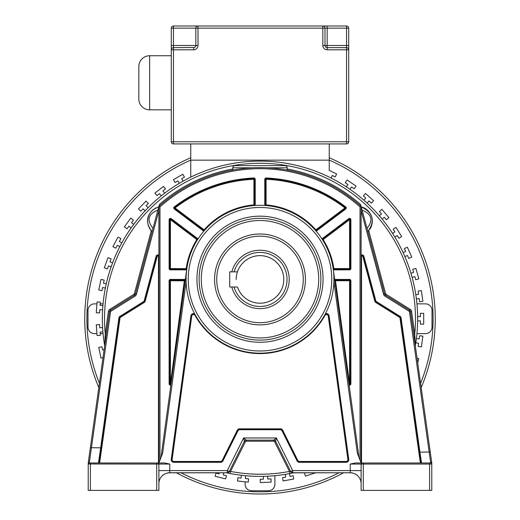 <?xml version="1.0" encoding="UTF-8"?>
<svg xmlns="http://www.w3.org/2000/svg" width="520" height="520" viewBox="0 0 520 520"><rect width="100%" height="100%" fill="white"/><g stroke="black" fill="none" stroke-linecap="round" stroke-linejoin="round"><path stroke-width="0.78" d="M236.197 279.428A23.803 23.803 0 0 1 263.835 255.938A23.803 23.803 0 0 1 283.803 279.428A23.803 23.803 0 0 0 237.439 271.856L229.71 271.856L229.71 287.001L237.439 287.001A23.803 23.803 0 0 0 283.803 279.428A23.803 23.803 0 0 1 237.439 287.001M234.039 271.856A27.047 27.047 0 0 1 287.047 279.428A27.047 27.047 0 0 1 234.039 287.001M231.79 287.001A29.211 29.211 0 0 0 289.211 279.428A29.211 29.211 0 0 0 231.79 271.856M216.73 279.428A43.27 43.27 0 0 1 260 236.158A43.27 43.27 0 0 1 303.271 279.428A43.27 43.27 0 0 1 260 322.706A43.27 43.27 0 0 1 216.73 279.428M334.925 472.765L293.221 472.856A157.651 157.651 0 0 1 293.156 472.869M293.761 472.765L289.861 473.538A157.651 157.651 0 0 1 230.139 473.538L227.442 472.992L229.45 471.66L226.98 472.894M361.114 476.522L361.114 483.639A10.875 10.875 0 0 0 350.24 472.765L350.24 470.587L292.675 470.587L292.669 472.765L293.644 472.765L292.558 472.992L290.55 471.66L292.669 472.765L350.363 472.765M293.15 472.765L293.644 472.765A157.651 157.651 0 0 1 293.3 472.836M226.571 472.81L227.162 472.934M228.078 472.693L226.824 472.862A157.651 157.651 0 0 0 227.513 473.012M104.676 345.709A157.651 157.651 0 0 1 246.513 161.674A157.651 157.651 0 0 1 415.324 345.709A157.651 157.651 0 0 0 260 161.096A157.651 157.651 0 0 0 102.349 318.74A157.651 157.651 0 0 1 246.513 161.674A157.651 157.651 0 0 1 415.344 345.618L414.739 333.944L411.606 311.61A3.244 3.244 0 0 0 410.111 309.309L386.081 294.294A1.079 1.079 41.8 0 1 385.606 293.657L368.738 230.705L368.387 231.101A14.677 14.677 0 0 0 368.738 230.705M88.484 461.091L104.689 345.781L105.261 333.944A155.487 155.487 0 0 1 287.072 165.633A155.487 155.487 0 0 1 414.739 333.944L413.673 334.094L415.311 345.781A157.651 157.651 0 0 1 415.311 345.781A157.651 157.651 0 0 0 415.318 345.761L415.344 345.618A157.651 157.651 0 0 0 417.651 318.74M168.643 472.817L226.453 472.784A157.651 157.651 0 0 0 226.577 472.81M226.356 472.765L226.694 472.836A157.651 157.651 0 0 0 226.727 472.843M229.086 473.33A157.651 157.651 0 0 0 229.58 473.434M290.42 473.434A157.651 157.651 0 0 0 291.577 473.2M158.665 463.398L157.827 462.976L164.788 462.976L169.761 464.061L169.761 472.765L226.857 472.765M227.455 472.999L230.139 473.538L230.549 471.413L229.261 471.569L244.374 441.344L229.261 471.569A2.165 2.165 0 0 1 227.331 472.765A2.165 2.165 0 0 0 229.261 471.569L227.325 470.587L227.331 472.765L229.261 471.569L244.374 441.344L243.633 437.97L227.325 470.587L158.886 470.587L158.886 464.061L156.722 464.061L156.722 462.976L157.807 462.976A1.079 1.079 -90 0 1 158.886 464.061L157.807 462.976L158.886 462.976L162.669 453.109L186.114 281.84M333.885 281.84L357.331 453.109L361.114 462.976L361.543 462.976L361.543 256.653A0.65 0.65 0 0 1 362.824 256.483L374.862 301.411A1.515 1.515 0 0 0 375.518 302.302L399.672 317.395A0.65 0.65 0 0 1 399.971 317.856L420.368 462.976L420.803 462.976L419.296 452.25L420.803 462.976L430.703 462.976L421.551 462.976L419.939 452.16L419.296 452.25L420.803 462.976L421.551 462.976M429.618 490.386L429.618 462.976L355.212 462.976L350.24 464.061L350.24 470.587L361.114 470.587L361.114 490.386L431.782 490.386L431.782 464.061L431.782 490.386M156.722 462.976L89.297 462.976L99.632 462.976L120.029 317.856A0.65 0.65 0 0 1 120.328 317.395L144.482 302.302A1.515 1.515 0 0 0 145.138 301.411L157.177 256.483A0.65 0.65 0 0 1 158.457 256.653L158.457 462.976M99.099 462.976L101.309 447.922L100.666 447.831L98.449 462.976M90.383 462.976L90.383 490.386L88.218 490.386L88.218 464.061A1.079 1.079 -167.5 0 1 89.297 462.976L110.539 311.916A1.079 1.079 109.4 0 1 111.04 311.149L135.07 296.127A3.244 3.244 0 0 0 136.481 294.216L158.886 210.607M90.383 490.386L158.886 490.386L158.886 473.642M158.886 482.359L158.886 477.25M158.886 482.969L158.886 483.405M158.886 483.594L158.886 483.632A10.875 10.875 0 0 1 169.761 472.765A10.875 10.875 0 0 0 158.886 483.632M156.722 490.386L156.722 464.061L88.218 463.976M101.218 448.572L99.56 460.395M98.728 462.976L89.303 462.976A1.079 1.079 -167.5 0 0 88.218 464.061L88.224 462.904A1.079 1.079 0 0 0 88.218 463.053L88.231 462.878M159.029 481.865L159.64 479.661M160.102 478.641L160.576 477.815M161.701 476.34L163.339 474.864M164.573 474.078L164.99 473.863M166.81 473.168L169.663 472.765M158.931 482.619L158.892 483.21M166.998 473.115L167.394 473.025M168.155 472.882L166.978 473.122M167.615 472.973L167.999 472.907M168.019 472.901L168.916 472.797M168.259 472.869L168.811 472.803M419.569 454.181L419.731 455.319M420.206 458.699L420.635 461.747M361.043 482.372L360.99 482.007M360.457 479.921L359.502 477.938M358.416 476.463L356.662 474.864M355.043 473.882L354.607 473.675M353.191 473.168L350.428 472.765M361.114 477.269L361.114 480.792M363.279 490.386L363.279 464.061L361.114 464.061L361.114 474.663M430.703 462.04L431.776 462.911L430.241 452.01L419.939 452.16L401.043 317.707A1.729 1.729 0 0 0 400.244 316.478L376.097 301.386A0.436 0.436 50.4 0 1 375.908 301.132L363.87 256.204A1.729 1.729 0 0 0 361.114 255.3L361.114 210.607L383.519 294.216A3.244 3.244 0 0 0 384.93 296.127L408.96 311.149A1.079 1.079 148.9 0 1 409.461 311.916L430.703 462.976A1.079 1.079 48.6 0 1 431.782 464.061L431.782 463.053L431.782 464.061L363.279 464.061L363.279 462.976M417.137 436.878L412.068 400.803M420.803 462.976L400.4 317.798A1.079 1.079 0 0 0 399.906 317.031L375.752 301.938L399.906 317.031L400.244 316.478M361.114 255.3L361.114 462.976L361.114 206.427L384.56 293.937A2.165 2.165 0 0 0 385.509 295.211L409.539 310.226A2.165 2.165 148.9 0 1 410.534 311.76L409.461 311.916M361.114 210.607L361.114 206.427L360.601 204.522A152.21 152.21 0 0 0 287.183 168.981M376.097 301.386L375.752 301.938A1.079 1.079 50.4 0 1 375.278 301.301L363.24 256.373L375.278 301.301L375.908 301.132M363.87 256.204L363.24 256.373A1.079 1.079 0 0 0 361.114 256.653L361.543 256.653M361.231 206.875L362.089 210.073C371.885 214.091 373.522 220.207 367.01 228.436L367.868 231.634C372.223 226.174 373.406 220.981 371.41 216.041C369.005 210.853 365.612 207.799 361.231 206.875C373.191 212.511 375.401 220.76 367.868 231.634L368.101 231.4A14.677 14.677 0 0 1 367.868 231.634M267.605 167.811L272.695 168.149M277.596 168.643L281.32 169.13M281.651 169.175L284.674 169.644M284.947 169.689L286.247 169.917M286.559 169.969L287.183 170.079L287.183 167.791A2.165 2.165 0 0 0 285.019 165.626A2.165 2.165 0 0 1 287.183 167.791L267.209 167.791M257.575 167.635L262.418 167.635M264.823 167.694L266.071 167.739M255.171 167.694L255.6 167.681M252.805 167.791L232.817 167.791L232.817 170.079L233.435 169.969M233.825 169.904L234.91 169.715M235.319 169.644L238.342 169.175M238.615 169.136L242.398 168.649M247.306 168.149L251.914 167.837M232.817 167.791A2.165 2.165 0 0 1 234.982 165.626L285.019 165.626M158.574 206.928A14.677 14.677 0 0 0 157.742 207.175M156.149 207.805A14.677 14.677 0 0 0 155.422 208.175M155.266 208.26A14.677 14.677 0 0 0 154.752 208.553M153.641 209.3A14.677 14.677 0 0 0 153.01 209.794M151.47 211.269A14.677 14.677 0 0 0 148.883 215.3M148.388 216.625A14.677 14.677 0 0 0 147.999 218.088M147.765 219.589A14.677 14.677 0 0 0 147.687 220.766M147.706 221.871A14.677 14.677 0 0 0 147.907 223.659M148.278 225.232A14.677 14.677 0 0 0 148.597 226.207M149.201 227.597A14.677 14.677 0 0 0 149.89 228.846M151.242 230.685A14.677 14.677 0 0 0 151.262 230.705L134.394 293.657A1.079 1.079 -39.8 0 1 133.919 294.294L109.889 309.309A3.244 3.244 0 0 0 108.394 311.61L105.261 333.944L106.327 334.094M369.87 229.216A14.677 14.677 0 0 0 371.663 225.427M372.099 223.619A14.677 14.677 0 0 0 372.157 223.269M372.275 222.209A14.677 14.677 0 0 0 370.65 214.311M369.824 212.927A14.677 14.677 0 0 0 364.215 207.987M232.817 168.981A152.21 152.21 0 0 0 159.399 204.522L158.886 206.427L158.886 462.976L158.886 255.3A1.729 1.729 0 0 0 156.13 256.204L144.092 301.132A0.436 0.436 94.6 0 1 143.904 301.386L119.756 316.478A1.729 1.729 0 0 0 118.956 317.707L100.666 447.831L90.363 447.681L109.466 311.76A2.165 2.165 109.4 0 1 110.461 310.226L134.492 295.211A2.165 2.165 0 0 0 135.441 293.937L158.886 206.427L159.972 206.908L159.972 460.154M151.99 231.491A14.677 14.677 0 0 1 151.892 231.394L152.133 231.634C149.091 228.391 147.609 224.881 147.687 221.104C147.713 214.357 151.405 209.612 158.769 206.875C148.037 210.821 143.416 221.033 152.133 231.634L152.99 228.436C146.517 220.058 148.155 213.941 157.911 210.073M100.9 450.86L119.6 317.798L118.956 317.707M89.297 462.124L88.218 463.053A1.079 1.079 0 0 1 88.224 462.904A1.079 0.923 -172 0 1 89.297 462.124M90.155 449.163L89.635 452.901M89.628 452.913L88.829 458.627M91.435 447.844L91.286 448.799M89.557 460.421L89.479 460.947M89.388 461.526L89.317 462.02M99.378 461.656L100.893 450.918M100.965 450.372L101.218 448.584M104.656 345.618A157.651 157.651 0 0 1 102.349 318.74A157.651 157.651 0 0 0 104.656 345.618M430.95 457.041L410.534 311.76L411.606 311.61M431.762 462.832L431.49 460.876M431.229 459.017L430.931 456.892M430.495 453.817L430.885 456.606M430.241 452.01L430.027 450.469M357.994 462.976L357.201 462.976M361.114 490.386L361.114 464.061L362.193 462.976A1.079 1.079 90 0 0 361.114 464.061L350.24 464.061M134.394 293.657L135.441 293.937A2.165 2.165 -39.8 0 1 134.492 295.211L133.919 294.294M151.613 231.101L151.262 230.705A14.677 14.677 0 0 0 151.613 231.094M157.177 256.483L156.761 256.373A1.079 1.079 0 0 1 158.886 256.653A1.079 1.079 0 0 0 156.761 256.373L144.722 301.301A1.079 1.079 94.6 0 1 144.248 301.938L120.094 317.031A1.079 1.079 0 0 0 119.6 317.798A1.079 1.079 0 0 1 120.094 317.031L120.328 317.395M159.972 206.908A150.046 150.046 0 0 1 360.029 206.908L361.114 206.427A151.125 151.125 0 0 0 158.886 206.427A151.125 151.125 0 0 1 361.114 206.427M350.89 280.728L350.24 280.728L350.24 383.806L350.24 280.728A0.65 0.65 0 0 0 349.59 280.079L335.485 280.079A0.65 0.65 0 0 0 334.841 280.813L349.102 385.008A1.3 1.3 0 0 0 350.89 383.806L350.89 280.728A1.3 1.3 0 0 0 349.59 279.428L335.485 279.428A1.3 1.3 0 0 0 334.685 279.702L333.326 269.763A1.3 1.3 0 0 0 333.814 269.854L349.59 269.854A1.3 1.3 0 0 0 350.89 268.554L350.89 219.687A1.3 1.3 0 0 0 348.81 218.647L322.374 238.524A1.3 1.3 0 0 0 322.003 238.966L322.069 239.07M169.111 280.728L169.111 383.806A1.3 1.3 0 0 0 170.898 385.008L171.054 383.897A0.65 0.65 0 0 1 170.209 384.423A0.65 0.65 0 0 1 169.761 383.806L169.761 280.728L169.761 383.806L171.054 383.897L185.159 280.813A0.65 0.65 0 0 0 184.516 280.079L170.411 280.079A0.65 0.65 0 0 0 169.761 280.728L169.111 280.728A1.3 1.3 0 0 1 170.411 279.428L184.516 279.428A1.3 1.3 0 0 1 185.315 279.702M160.972 457.541L186.83 268.651L170.411 268.554L170.411 269.204L186.186 269.204A0.65 0.65 0 0 0 186.83 268.651M197.619 238.524L171.191 218.647L170.411 219.687L196.846 239.564L197.626 238.524A1.3 1.3 0 0 1 197.997 238.966L197.392 239.909A0.65 0.65 0 0 0 197.236 239.044L170.8 219.167A0.65 0.65 0 0 0 169.761 219.687L169.761 268.554A0.65 0.65 0 0 0 170.411 269.204A0.65 0.65 0 0 1 169.949 269.016M186.141 276.003L186.752 269.204M333.645 272.688L333.86 276.022M333.171 268.651L333.814 268.554L333.814 269.204A0.65 0.65 0 0 1 333.171 268.651L333.326 269.763M322.003 238.966L322.608 239.909L323.154 239.564L349.59 219.687L349.2 219.167L322.764 239.044A0.65 0.65 0 0 0 322.608 239.909M264.784 204.9L266.084 204.9A74.581 74.581 0 0 1 315.861 229.821L315.38 230.25A0.65 0.65 0 0 0 316.257 230.341L345.332 208.475A0.65 0.65 0 0 0 345.339 207.441A140.257 140.257 0 0 0 266.117 178.62L266.084 179.27A139.607 139.607 0 0 1 344.942 207.955L315.861 229.821L316.257 230.341A0.65 0.65 0 0 1 315.38 230.25L316.115 231.094L316.641 230.861L345.722 208.994A1.3 1.3 0 0 0 345.735 206.928A140.901 140.901 0 0 0 266.142 177.977A1.3 1.3 0 0 0 264.784 179.27L264.784 204.9A1.3 1.3 0 0 0 264.914 205.465L266.032 205.55L266.084 204.9L266.084 179.27L265.434 179.27L265.434 204.9A0.65 0.65 0 0 0 266.032 205.55M255.216 179.27L254.566 179.27L254.566 204.9A0.65 0.65 0 0 1 253.968 205.55L253.916 204.9L254.566 204.9A0.65 0.65 0 0 1 253.968 205.55L255.086 205.465A1.3 1.3 0 0 0 255.216 204.9L255.216 179.27A1.3 1.3 0 0 0 253.858 177.977A140.901 140.901 0 0 0 174.265 206.928A1.3 1.3 0 0 0 174.278 208.994L203.353 230.861A1.3 1.3 0 0 0 203.886 231.094L204.62 230.25L204.139 229.821L175.058 207.955L174.668 208.475L203.743 230.341A0.65 0.65 0 0 0 204.62 230.25M203.353 230.861L204.139 229.821A74.581 74.581 0 0 1 253.916 204.9L253.916 179.27L254.566 179.27A0.65 0.65 0 0 0 253.883 178.62A140.257 140.257 0 0 0 174.661 207.441A0.65 0.65 0 0 0 174.668 208.475L174.278 208.994M345.722 208.994L345.332 208.475A0.65 0.65 0 0 0 345.339 207.441A140.257 140.257 0 0 0 266.117 178.62A0.65 0.65 0 0 0 265.434 179.27L264.784 179.27M333.814 269.854L333.814 269.204L349.59 269.204A0.65 0.65 0 0 0 350.24 268.554L350.24 219.687A0.65 0.65 0 0 0 349.2 219.167L348.81 218.647M333.249 269.204L359.028 457.541M335.485 280.079L335.485 280.728L334.841 280.813A0.65 0.65 0 0 1 335.485 280.079L335.485 279.428M348.946 383.897A0.65 0.65 0 0 0 350.162 384.118A0.65 0.65 0 0 0 350.24 383.806A0.65 0.65 0 0 1 349.473 384.449A0.65 0.65 0 0 1 348.946 383.897L350.24 383.806A0.65 0.65 0 0 1 350.162 384.118A0.65 0.65 0 0 0 350.24 383.806L350.89 383.806M186.069 279.409L186.069 279.233A73.931 73.931 0 0 1 186.069 278.434A73.931 73.931 0 0 1 260.403 205.303A73.931 73.931 0 0 1 333.931 279.233L333.931 279.409M191.763 315.952L191.334 315.894L171.685 459.433A2.165 2.165 0 0 0 173.83 461.89L220.61 461.89A2.165 2.165 0 0 0 222.547 460.694L237.66 430.469A2.165 2.165 0 0 1 239.59 429.273L280.41 429.273A2.165 2.165 0 0 1 282.341 430.469L297.453 460.694A2.165 2.165 0 0 0 299.39 461.89L346.171 461.89A2.165 2.165 0 0 0 348.316 459.433L328.666 315.894L328.237 315.952L347.887 459.491A1.729 1.729 0 0 1 346.171 461.454L299.39 461.454A1.729 1.729 0 0 1 297.843 460.499L282.731 430.274A2.594 2.594 0 0 0 280.41 428.838L239.59 428.838A2.594 2.594 0 0 0 237.269 430.274L222.157 460.499A1.729 1.729 0 0 1 220.61 461.454L173.83 461.454A1.729 1.729 0 0 1 172.114 459.491L191.763 315.952C192.569 314.223 193.642 314.022 194.994 315.341L195.37 315.133A2.165 2.165 0 0 0 191.334 315.894A2.165 2.165 0 0 1 195.37 315.133L195.13 314.704M194.909 314.288L194.694 313.892A2.594 2.594 0 0 0 190.905 315.835L171.256 459.375A2.594 2.594 0 0 0 173.83 462.319L220.61 462.319A2.594 2.594 0 0 0 222.931 460.889L238.043 430.664A1.729 1.729 0 0 1 239.59 429.702L280.41 429.702A1.729 1.729 0 0 1 281.957 430.664L297.07 460.889A2.594 2.594 0 0 0 299.39 462.319L346.171 462.319A2.594 2.594 0 0 0 348.745 459.375L329.095 315.835A2.594 2.594 0 0 0 325.306 313.892L325.091 314.288M324.87 314.704L324.63 315.133L325.007 315.341C326.358 314.034 327.431 314.236 328.237 315.952M329.095 315.835L328.666 315.894A2.165 2.165 0 0 0 324.63 315.133M333.931 279.233A73.931 73.931 0 0 1 333.931 280.033A73.931 73.931 0 0 1 259.597 353.165A73.931 73.931 0 0 1 186.069 279.233A73.931 73.931 0 0 1 186.069 278.434A73.931 73.931 0 0 1 260.403 205.303A73.931 73.931 0 0 1 333.931 279.233A73.931 73.931 0 0 1 333.931 280.033A73.931 73.931 0 0 1 259.597 353.165A73.931 73.931 0 0 1 186.069 279.233M199.121 278.434A60.886 60.886 0 0 1 260.403 218.348A60.886 60.886 0 0 1 320.879 280.033A60.886 60.886 0 0 1 259.597 340.119A60.886 60.886 0 0 1 199.121 278.434A60.886 60.886 0 0 1 260.403 218.348A60.886 60.886 0 0 1 320.879 280.033A60.886 60.886 0 0 1 259.597 340.119A60.886 60.886 0 0 1 199.121 278.434M214.565 279.428A45.435 45.435 0 0 0 260 324.864A45.435 45.435 0 0 0 305.435 279.428A45.435 45.435 0 0 0 260 233.994A45.435 45.435 0 0 0 214.565 279.428M245.343 441.825L244.374 441.344A2.165 2.165 0 0 1 246.311 440.147L243.633 437.97L276.367 437.97L292.675 470.587L290.739 471.569A2.165 2.165 0 0 0 292.669 472.765A2.165 2.165 0 0 1 290.739 471.569L290.739 471.569A2.165 2.165 0 0 0 292.669 472.765L290.739 471.569L275.626 441.344L276.367 437.97L273.689 440.147A2.165 2.165 0 0 1 275.626 441.344L290.739 471.569L289.452 471.413A155.487 155.487 0 0 1 230.549 471.413L245.343 441.825A1.079 1.079 141.1 0 1 246.311 441.226L273.689 441.226A1.079 1.079 18.5 0 1 274.658 441.825L289.452 471.413L289.861 473.538L292.546 472.999M245.291 440.401L244.374 441.344A2.165 2.165 0 0 1 246.311 440.147L273.689 440.147L274.924 440.538M246.311 441.226L246.311 440.147L273.689 440.147L273.689 441.226M351.163 472.803L351.923 472.894M352.963 473.109L351.904 472.888M352.599 473.018L351.084 472.797M329.238 143.917L329.238 160.147L190.762 160.147L190.762 143.917M329.238 160.147L329.238 170.365L336.629 173.972L335.192 176.911L332.28 175.487L331.045 178.009M346.353 186.849L347.925 184.522L345.235 182.708L347.061 179.998L356.031 186.043L354.204 188.76L351.513 186.94L349.941 189.267M363.87 200.148L365.749 198.068L363.337 195.891L365.528 193.459L373.562 200.701L371.378 203.131L368.966 200.961L367.088 203.047M379.366 215.761L381.511 213.954L379.431 211.471L381.934 209.365L388.888 217.653L386.38 219.758L384.293 217.269L382.148 219.076M392.535 233.376L394.914 231.888L393.198 229.138L395.967 227.403L401.7 236.574L398.931 238.31L397.209 235.56L394.829 237.042M403.124 252.649L405.691 251.511L404.372 248.547L407.355 247.214L411.756 257.094L408.772 258.427L407.453 255.463L404.885 256.607M410.93 273.214L413.628 272.441L412.737 269.321L415.876 268.418L418.86 278.817L415.714 279.721L414.824 276.601L412.126 277.375M415.799 294.664L418.581 294.275L418.125 291.057L421.363 290.602L422.871 301.314L419.634 301.769L419.178 298.558L416.403 298.948M417.638 316.583L420.44 316.583L420.44 313.333L423.709 313.333L423.709 324.155L420.44 324.155L420.44 320.905L417.638 320.905M416.403 338.54L419.178 338.929L419.634 335.719L422.871 336.174L421.363 346.885L418.125 346.431L418.581 343.213L415.799 342.823M417.053 358.15L418.86 358.67L417.697 362.732M315.731 472.765L305.448 476.112L304.434 473.005L305.175 472.765M289.503 473.61L289.991 476.372L293.189 475.807L293.755 479.031L283.101 480.909L282.536 477.685L285.727 477.12L285.24 474.357M267.663 476.209L267.761 479.011L271.005 478.901L271.122 482.163L260.306 482.547L260.195 479.278L263.439 479.161L263.341 476.359M245.674 475.741L245.381 478.53L248.612 478.868L248.268 482.125L237.51 480.994L237.848 477.737L241.078 478.082L241.371 475.287M223.828 472.765L223.288 474.942L226.434 475.728L225.641 478.901L215.144 476.281L215.936 473.109L219.089 473.896L219.369 472.765M103.019 357.643L100.991 358.072L98.742 347.49L101.94 346.808L102.616 349.986L104.143 349.661M102.901 331.897L100.1 332.092L100.328 335.329L97.065 335.562L96.31 324.766L99.573 324.538L99.801 327.776L102.596 327.581M102.596 309.907L99.801 309.712L99.573 312.949L96.31 312.721L97.065 301.925L100.328 302.153L100.1 305.396L102.901 305.591M105.359 288.087L102.616 287.502L101.94 290.68L98.742 289.998L100.991 279.416L104.189 280.098L103.513 283.27L106.262 283.855M111.13 266.864L108.498 265.902L107.387 268.95L104.312 267.833L108.01 257.667L111.085 258.784L109.974 261.839L112.612 262.795M119.802 246.649L117.325 245.33L115.798 248.196L112.912 246.662L117.988 237.107L120.88 238.647L119.353 241.508L121.83 242.827M131.196 227.838L128.928 226.187L127.023 228.813L124.377 226.895L130.734 218.14L133.38 220.064L131.476 222.69L133.744 224.334M145.106 210.795L143.084 208.852L140.829 211.185L138.476 208.91L145.997 201.13L148.343 203.398L146.094 205.738L148.109 207.681M161.245 195.858L159.517 193.648L156.962 195.644L154.947 193.069L163.469 186.407L165.484 188.981L162.929 190.983L164.658 193.193M179.309 183.306L177.905 180.882L175.097 182.5L173.459 179.667L182.826 174.258L184.464 177.093L181.656 178.718L183.06 181.149M190.762 177.112L190.762 160.147M96.928 333.632L94.478 333.632A6.494 6.494 0 0 1 87.991 327.139L87.991 310.349A6.494 6.494 0 0 1 94.478 303.856L96.928 303.856M103.058 303.856L100.21 303.856M103.058 333.632L100.21 333.632M416.943 303.856L425.522 303.856A6.494 6.494 0 0 1 432.01 310.349L432.01 327.139A6.494 6.494 0 0 1 425.522 333.632L416.943 333.632M274.885 475.69L274.885 484.263A6.494 6.494 0 0 1 268.398 490.757L251.602 490.757A6.494 6.494 0 0 1 245.115 484.263L245.115 481.793M98.82 387.55A175.26 175.26 0 0 1 190.762 157.742M329.238 157.742A175.26 175.26 0 0 1 421.181 387.55M343.623 472.765A175.26 175.26 0 0 1 176.378 472.765M420.589 383.331A173.095 173.095 0 0 0 329.238 160.102M190.762 160.102A173.095 173.095 0 0 0 99.411 383.331M181.012 472.765A173.095 173.095 0 0 0 338.988 472.765M171.288 49.803L193.687 49.803L193.687 47.639A2.165 2.165 0 0 0 195.845 45.474L195.845 28.165L171.288 28.165A2.165 2.165 0 0 1 173.453 26L173.453 45.474L171.288 45.474L171.288 49.803L171.288 28.165A2.165 2.165 0 0 1 173.453 26L346.548 26A2.165 2.165 0 0 1 348.712 28.165L348.712 141.758A2.165 2.165 0 0 1 346.548 143.917L173.453 143.917A2.165 2.165 0 0 1 171.288 141.758L171.288 49.803A2.165 2.165 -150.5 0 1 173.453 47.639L173.453 143.917A2.165 2.165 0 0 1 171.288 141.758L346.548 141.758L346.548 49.803L327.158 49.803L327.158 47.639L346.548 47.639A2.165 2.165 0 0 1 348.712 49.803L346.548 49.803L346.548 45.474L348.712 45.474M327.158 49.803A4.329 4.329 0 0 1 322.836 45.474L322.836 28.165L195.845 28.165A2.165 2.165 0 0 1 198.01 26L197.191 26M324.994 28.165L322.836 28.165L322.836 26A2.165 2.165 0 0 1 324.994 28.165L327.158 28.165L327.158 26L322.836 26A2.165 2.165 0 0 1 324.994 28.165L324.994 45.474A2.165 2.165 0 0 0 327.158 47.639A2.165 2.165 0 0 1 324.994 45.474L346.548 45.474L346.548 28.165L327.158 28.165L327.158 47.639M194.441 47.502L173.453 47.639L173.453 45.474L198.01 45.474A4.329 4.329 0 0 1 193.687 49.803M195.019 47.177L195.462 46.709M195.475 46.683L195.761 46.079M197.314 26.117L196.814 26.364M196.397 26.721L196.027 27.3M171.288 55.744L149.656 55.744L149.656 109.837L171.288 109.837M149.656 109.837A10.816 10.816 0 0 1 138.834 99.015L138.834 66.567A10.816 10.816 0 0 1 149.656 55.744M138.834 69.81L138.834 95.771L138.834 69.81M169.761 464.061L158.886 464.061L158.886 490.386L158.886 470.587M430.703 462.976A1.079 1.079 48.6 0 1 431.782 464.061L431.75 463.801M401.043 317.707L399.971 317.856M399.672 317.395L399.906 317.031M375.752 301.938L375.518 302.302M374.862 301.411L375.278 301.301M363.24 256.373L362.824 256.483M383.519 294.216L385.606 293.657M135.07 296.127L134.492 295.211A2.165 2.165 0 0 0 135.441 293.937L136.481 294.216M429.624 462.976L422.051 462.976M408.96 311.149L410.111 309.309M386.081 294.294L384.93 296.127M110.539 311.916L108.394 311.61M109.889 309.309L111.04 311.149M119.756 316.478L120.094 317.031M144.092 301.132L144.722 301.301A1.079 1.079 94.6 0 1 144.248 301.938L143.904 301.386M156.761 256.373L156.13 256.204M360.029 460.154L360.029 206.908M171.191 218.647A1.3 1.3 0 0 0 169.111 219.687L169.111 268.554A1.3 1.3 0 0 0 170.411 269.854L186.186 269.854A1.3 1.3 0 0 0 186.674 269.763M169.111 383.806L169.761 383.806M184.516 280.079A0.65 0.65 0 0 1 185.159 280.813L169.761 280.728A0.65 0.65 0 0 1 170.411 280.079L170.411 383.806L184.516 279.428M170.411 279.428L170.411 280.079M186.186 269.854L186.186 268.554A74.581 74.581 0 0 1 196.846 239.564L197.392 239.909A0.65 0.65 0 0 0 197.236 239.044M169.111 268.554L169.761 268.554A0.65 0.65 0 0 0 170.411 269.204L170.411 269.854M170.8 219.167A0.65 0.65 0 0 0 169.761 219.687L170.411 219.687L170.411 268.554L169.761 268.554M169.761 219.687L169.111 219.687M175.058 207.955A139.607 139.607 0 0 1 253.916 179.27L253.883 178.62A140.257 140.257 0 0 0 174.661 207.441L175.058 207.955M254.566 179.27A0.65 0.65 0 0 0 253.883 178.62L253.858 177.977M174.265 206.928L174.661 207.441A0.65 0.65 0 0 0 174.668 208.475M254.566 204.9L255.216 204.9M345.332 208.475L344.942 207.955L345.735 206.928M266.142 177.977L266.117 178.62A0.65 0.65 0 0 0 265.434 179.27M316.257 230.341L316.647 230.861M322.374 238.524L323.154 239.564A74.581 74.581 0 0 1 333.814 268.554L349.59 268.554L349.59 219.687L350.24 219.687A0.65 0.65 0 0 0 349.2 219.167M349.59 269.854L349.59 268.554L350.89 268.554M350.89 219.687L350.24 219.687M349.59 269.204A0.65 0.65 0 0 0 350.24 268.554M349.59 280.079A0.65 0.65 0 0 1 350.24 280.728L349.59 280.728L349.59 383.806L335.485 280.728L349.59 280.728L349.59 279.428M346.171 462.319L346.171 461.89A2.165 2.165 0 0 0 348.316 459.433L348.745 459.375M297.07 460.889L297.453 460.694A2.165 2.165 0 0 0 299.39 461.89L299.39 462.319M280.41 429.702L280.41 429.273A2.165 2.165 0 0 1 282.341 430.469L281.957 430.664M238.043 430.664L237.66 430.469A2.165 2.165 0 0 1 239.59 429.273L239.59 429.702M220.61 462.319L220.61 461.89A2.165 2.165 0 0 0 222.547 460.694L222.931 460.889M171.256 459.375L171.685 459.433A2.165 2.165 0 0 0 173.83 461.89L173.83 462.319M191.334 315.894L190.905 315.835M194.994 315.341A74.367 74.367 0 0 0 325.007 315.341M171.685 459.433L172.114 459.491M173.83 461.454L173.83 461.89M220.61 461.89L220.61 461.454M222.157 460.499L222.547 460.694M237.66 430.469L237.269 430.274M239.59 428.838L239.59 429.273M280.41 429.273L280.41 428.838M282.731 430.274L282.341 430.469M297.453 460.694L297.843 460.499M299.39 461.454L299.39 461.89M346.171 461.89L346.171 461.454M347.887 459.491L348.316 459.433M331.76 279.233A71.76 71.76 0 0 1 260 350.994A71.76 71.76 0 0 1 188.24 279.233A71.76 71.76 0 0 1 260 207.474A71.76 71.76 0 0 1 331.76 279.233M323.063 279.233A63.063 63.063 0 0 0 260.416 216.177A63.063 63.063 0 0 0 196.937 279.233A63.063 63.063 0 0 0 259.584 342.29A63.063 63.063 0 0 0 323.063 279.233M201.292 279.233A58.708 58.708 0 0 1 260 220.519A58.708 58.708 0 0 1 318.708 279.233A58.708 58.708 0 0 1 260 337.942A58.708 58.708 0 0 1 201.292 279.233M158.886 256.653L158.457 256.653M120.029 317.856L119.6 317.798M144.482 302.302L144.248 301.938M144.722 301.301L145.138 301.411M274.658 441.825L275.626 441.344L290.739 471.569M346.548 141.758L348.712 141.758A2.165 2.165 0 0 1 346.548 143.917L346.548 141.758M348.712 28.165L346.548 28.165L346.548 26M195.845 28.165A2.165 2.165 0 0 1 198.01 26L198.01 45.474M322.836 45.474L324.994 45.474M226.538 472.803L227.019 472.907M159.023 481.916L159.412 480.291M159.647 479.642L160.206 478.452M361.017 482.17L360.49 480.006M360.165 479.2L359.658 478.199M431.782 463.053L431.782 464.061L431.782 463.053M100.055 456.846L100.464 453.934M88.413 461.565L88.809 458.757M90.363 447.681L90.317 448.038M89.466 454.077L89.284 455.371M88.686 459.628L88.452 461.279M88.218 463.053L88.218 464.061M431.548 461.299L431.379 460.076M431.294 459.505L431.171 458.607M361.335 463.398L362.174 462.976M293.079 472.882L292.695 472.966M350.538 472.765L351.188 472.803M352.996 473.115L352.346 472.966M293.663 472.758L294.255 472.628M352.007 472.907L352.521 473.005"/></g></svg>
